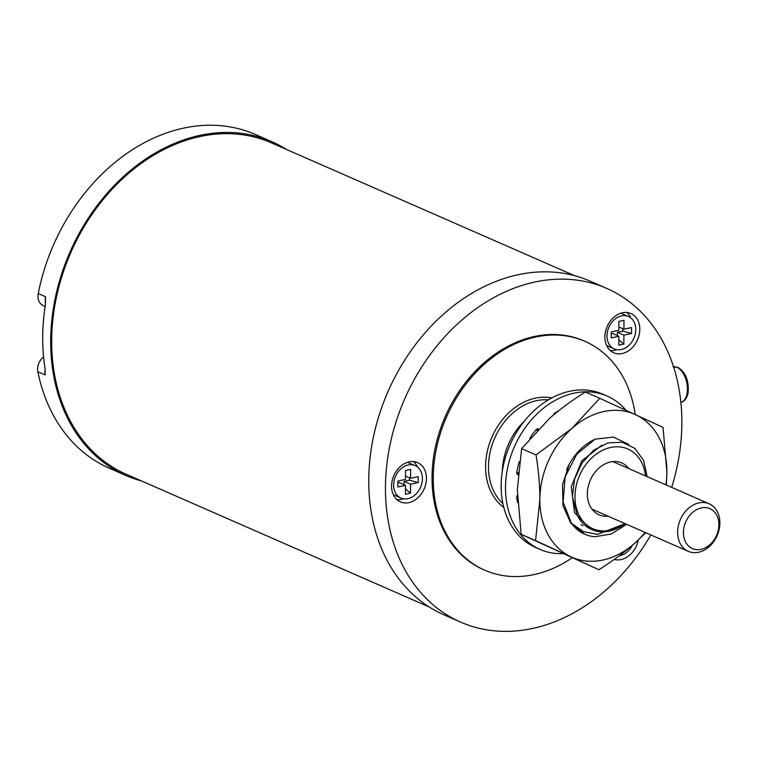 <?xml version="1.0" encoding="UTF-8"?>
<svg xmlns="http://www.w3.org/2000/svg" width="757" height="757" viewBox="0 0 757 757"><rect width="100%" height="100%" fill="white"/><g stroke="black" fill="none" stroke-linecap="round" stroke-linejoin="round"><path stroke-width="1.14" d="M45.609 302.592A12.49 9.652 -66.3 0 1 45.524 296.725L45.401 304.768A182.153 140.755 113.7 0 0 45.06 368.498L45.108 374.923A12.49 9.652 -66.3 0 1 45.174 369.378M141.37 480.894A182.153 140.755 -66.3 0 1 125.794 475.434L109.339 468.223A182.153 140.755 -66.3 0 1 37.85 371.744A12.49 9.652 -66.3 0 1 43.594 357.039M125.794 475.434A182.153 140.755 -66.3 0 1 55.706 295.987A182.153 140.755 -66.3 0 1 199.801 135.389A182.153 140.755 113.7 0 1 271.981 141.748A182.153 140.755 113.7 0 1 286.553 149.498M45.146 306.396L43.13 305.516A12.49 9.652 -66.3 0 1 38.257 293.546A182.153 140.755 -66.3 0 1 183.336 128.179A182.153 140.755 113.7 0 1 255.525 134.538L271.981 141.748M429.295 607.029L126.296 474.289A180.904 139.79 -66.3 0 1 56.68 296.072A180.904 139.79 -66.3 0 1 199.791 136.582A180.904 139.79 -66.3 0 1 271.479 142.893L574.478 275.633M460.568 622.093L443.867 614.779A182.153 140.755 -66.3 0 1 368.754 480.023A182.153 140.755 113.7 0 1 590.053 281.093L606.754 288.408A182.153 140.755 113.7 0 0 385.455 487.347A182.153 140.755 -66.3 0 0 460.568 622.093A182.153 140.755 -66.3 0 0 650.85 534.934M606.754 288.408A182.153 140.755 113.7 0 1 681.858 423.163A182.153 140.755 -66.3 0 1 671.686 487.376M484.745 570.191L483.534 569.661A124.905 96.517 -66.3 0 1 432.039 477.26A124.905 96.517 113.7 0 1 583.779 340.839L584.991 341.369A124.905 96.517 113.7 0 0 433.25 477.79A124.905 96.517 -66.3 0 0 484.745 570.191A124.905 96.517 -66.3 0 0 572.15 557.795M408.894 502.629A21.442 16.569 113.7 0 0 425.86 483.732A21.442 16.569 113.7 0 0 417.609 462.603A21.442 16.569 113.7 0 0 409.111 461.855A21.442 16.569 113.7 0 0 392.145 480.761A21.442 16.569 113.7 0 0 400.396 501.882A21.442 16.569 113.7 0 0 408.894 502.629M614.296 559.404A21.442 16.569 113.7 0 0 621.156 559.565A21.442 16.569 113.7 0 0 638.246 540.063M622.235 353.538A21.442 16.569 113.7 0 0 639.201 334.632A21.442 16.569 113.7 0 0 630.95 313.512A21.442 16.569 113.7 0 0 622.453 312.764A21.442 16.569 113.7 0 0 605.486 331.67A21.442 16.569 113.7 0 0 613.738 352.79A21.442 16.569 113.7 0 0 622.235 353.538M635.208 414.514A124.905 96.517 113.7 0 0 584.991 341.369M524.156 421.356A58.497 45.202 113.7 0 0 502.307 471.242M625.159 523.674L597.5 534.395L583.448 531.641L571.431 523.314A51.836 40.055 113.7 0 0 584.754 534.224L570.712 523.087L562.981 505.61L562.517 484.707L569.321 464.022M584.754 534.224A51.836 40.055 113.7 0 0 594.728 536.751L611.23 534.016L626.645 524.327M647.131 476.626L643.564 460.379L634.82 448.352L622.263 442.258L607.843 442.93L593.734 450.188L582.076 462.896L574.591 479.115L572.396 496.384L577.089 514.826A44.758 34.585 113.7 0 0 591.7 529.54A44.758 34.585 113.7 0 0 625.055 523.636M591.709 529.55L590.479 529.011L574.487 512.584L571.298 486.552L581.84 460.833L601.768 445.211M582.966 525.718L581.045 524.79M595.172 439.136L576.825 454.086L565.129 476.91L563.113 502.033L571.431 523.314M645.522 475.916A43.509 33.62 113.7 0 0 608.316 448.078A43.509 33.62 113.7 0 0 574.989 496.535A43.509 33.62 113.7 0 0 624.686 523.475M628.802 468.592A28.312 21.877 113.7 0 0 621.752 462.934A28.312 21.877 113.7 0 0 587.356 493.857A28.312 21.877 113.7 0 0 599.033 514.798A28.312 21.877 113.7 0 0 607.975 516.151M698.872 502.894A25.956 20.061 113.7 0 0 678.338 525.774A25.956 20.061 113.7 0 0 688.331 551.351A25.956 20.061 113.7 0 0 698.616 552.26A25.956 20.061 113.7 0 0 719.15 529.37A25.956 20.061 113.7 0 0 709.158 503.793A25.956 20.061 113.7 0 0 698.872 502.894M701.058 549.355A21.792 16.843 113.7 0 0 718.895 524.79A21.792 16.843 113.7 0 0 701.275 507.909A21.792 16.843 113.7 0 0 683.429 532.474A21.792 16.843 113.7 0 0 701.058 549.355M396.914 499.629A21.442 16.569 113.7 0 0 401.39 499.346A21.442 16.569 113.7 0 0 403.415 498.768M417.362 466.937A21.442 16.569 113.7 0 0 413.587 461.571M400.936 498.03A17.695 13.673 -66.3 0 1 394.123 480.6A17.695 13.673 -66.3 0 1 408.118 464.997A17.695 13.673 113.7 0 1 415.129 465.612A17.695 13.673 113.7 0 1 421.942 483.042A17.695 13.673 113.7 0 1 407.947 498.645A17.695 13.673 -66.3 0 1 400.936 498.03L394.397 495.163A17.695 13.673 -66.3 0 1 393.28 494.595M407.427 462.319A17.695 13.673 -66.3 0 1 408.6 462.754L415.129 465.612M418.214 476.655L410.587 478.301L410.635 469.397L405.553 470.494L405.506 479.399L397.889 481.055L397.851 486.988L405.478 485.341L405.43 494.245L410.512 493.148L410.559 484.243L418.176 482.588L418.214 476.655M405.525 476.087L410.587 478.301M404.001 484.698L404.02 481.376L410.559 484.243M405.478 485.341L398.939 482.474L397.879 482.711M418.176 482.588L409.461 480.193L409.48 477.818M409.461 480.193L404.02 481.376M410.512 493.148L405.459 488.956M632.275 545.4A17.695 13.673 113.7 0 1 620.21 555.581A17.695 13.673 -66.3 0 1 619.34 555.733M610.256 350.538A21.442 16.569 113.7 0 0 614.731 350.245A21.442 16.569 113.7 0 0 616.756 349.677M630.704 317.836A21.442 16.569 113.7 0 0 626.928 312.471M614.277 348.93A17.695 13.673 -66.3 0 1 607.464 331.5A17.695 13.673 -66.3 0 1 621.469 315.896A17.695 13.673 113.7 0 1 628.48 316.521A17.695 13.673 113.7 0 1 635.284 333.951A17.695 13.673 113.7 0 1 621.289 349.554A17.695 13.673 -66.3 0 1 614.277 348.93L607.739 346.072A17.695 13.673 -66.3 0 1 606.631 345.504M620.768 313.218A17.695 13.673 -66.3 0 1 621.942 313.653L628.48 316.521M631.556 327.554L623.938 329.21L623.976 320.296L618.895 321.403L618.857 330.307L611.23 331.954L611.202 337.896L618.819 336.24L618.772 345.154L623.853 344.047L623.9 335.143L631.527 333.496L631.556 327.554M618.866 326.986L623.938 329.21M617.352 335.597L617.371 332.285L623.9 335.143M618.819 336.24L612.29 333.383L611.221 333.61M631.527 333.496L622.812 331.102L622.822 328.718M622.812 331.102L617.371 332.285M623.853 344.047L618.8 339.865M517.968 474.696A2.498 1.93 -66.3 0 1 517.816 474.639A2.498 1.93 -66.3 0 1 516.823 472.34A71.13 54.968 -66.3 0 1 519.047 462.385A2.498 1.93 -66.3 0 1 519.425 461.543M626.02 410.294A83.686 64.667 113.7 0 0 607.18 396.091A83.686 64.667 113.7 0 0 574.014 393.176A83.686 64.667 113.7 0 0 507.815 466.955A83.686 64.667 113.7 0 0 540.015 549.402A83.686 64.667 113.7 0 0 563.028 553.632M553.632 414.902A2.498 1.93 -66.3 0 1 554.938 412.972A71.13 54.968 -66.3 0 1 558.505 410.9M529.749 438.587A2.498 1.93 -66.3 0 1 530.042 438A71.13 54.968 -66.3 0 1 536.022 429.777A2.498 1.93 -66.3 0 1 538.341 428.992A2.498 1.93 -66.3 0 1 538.445 429.039M517.665 502.601A71.13 54.968 -66.3 0 1 516.69 497.775A2.498 1.93 -66.3 0 1 517.391 495.362M607.18 396.091L602.827 394.189A83.686 64.667 113.7 0 0 569.661 391.265A83.686 64.667 113.7 0 0 503.462 465.053A83.686 64.667 113.7 0 0 535.663 547.491L540.015 549.402M516.794 472.538L518.157 472.472M516.813 473.21L518.043 473.75M536.193 429.588L537.101 430.44M536.552 429.266L537.725 429.787M566.596 469.927L567.731 467.088C574.326 454.011 583.448 444.7 595.106 439.164L613.407 437.082L628.783 444.435M665.895 484.84A78.066 60.323 113.7 0 0 666.889 472.037A78.066 60.323 113.7 0 0 635.464 414.628A78.066 60.323 113.7 0 0 571.951 428.386A78.066 60.323 113.7 0 0 539.855 499.544A78.066 60.323 113.7 0 0 571.28 556.953A78.066 60.323 113.7 0 0 634.792 543.195A78.066 60.323 113.7 0 0 645.068 532.398M666.406 485.067L666.889 472.037L663.056 427.402L599.771 398.305L571.951 428.386L536.032 454.919C538.624 470.816 539.902 485.691 539.855 499.544L535.577 540.621L598.872 569.728C612.498 561.164 624.468 552.326 634.792 543.195L645.768 532.701M599.771 398.305L585.36 391.994C571.734 400.557 559.764 409.395 549.44 418.526L521.62 448.608L536.032 454.919M521.62 448.608L517.343 489.684L521.176 534.319L535.577 540.621M521.176 534.319L598.872 569.728M37.85 371.744L45.108 374.923M38.257 293.546L45.524 296.725M551.739 397.945A60.579 46.811 113.7 0 0 485.578 466.454A60.579 46.811 113.7 0 0 503.793 507.389M548.323 399.885A58.497 45.202 113.7 0 0 488.483 466.615A58.497 45.202 113.7 0 0 502.903 503.566M680.874 402.327A18.149 10.059 77.8 0 0 687.271 385.767A18.149 10.059 77.8 0 0 676.995 367.353A18.149 10.059 -102.2 0 0 673.541 366.795M517.078 473.977L517.996 474.374M538.189 429.314L537.3 428.916M591.974 509.139L688.331 551.351M612.81 461.59L709.158 503.793M680.742 402.355C684.394 401.664 686.873 398.4 688.179 392.571C688.936 380.421 685.539 372.047 677.998 367.448L673.058 366.88"/></g></svg>
